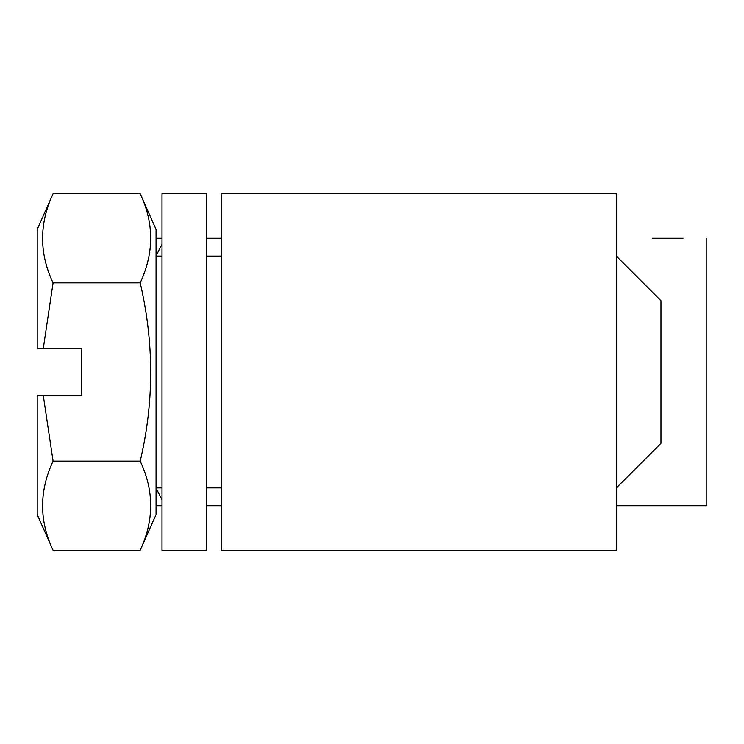 <?xml version="1.0" encoding="UTF-8"?>
<svg xmlns="http://www.w3.org/2000/svg" width="744" height="744" viewBox="0 0 744 744"><rect width="100%" height="100%" fill="white"/><g stroke="black" fill="none" stroke-linecap="round" stroke-linejoin="round"><path stroke-width="1.12" d="M161.997 193.719L161.997 550.281L206.572 550.281L206.572 193.719L161.997 193.719M140.179 461.141L53.075 461.141C39.097 491.059 39.097 520.772 53.075 550.281L37.2 514.56L37.2 395.204L43.236 395.204L53.075 461.141L43.236 395.204L81.775 395.204L81.775 348.797L37.2 348.797L37.2 229.44L53.075 193.719L140.179 193.719C154.157 223.228 154.157 252.941 140.179 282.859C154.157 342.798 154.157 402.225 140.179 461.141C154.157 490.649 154.157 520.372 140.179 550.281L156.054 514.56L156.054 229.44L140.179 193.719M616.404 256.113L660.979 300.688L660.979 443.312L616.404 487.887M156.054 487.887L161.997 487.887M206.572 487.887L221.424 487.887M156.054 256.113L161.997 256.113M206.572 256.113L221.424 256.113M221.424 550.281L221.424 193.719L616.404 193.719L616.404 550.281L221.424 550.281M161.997 238.285L156.054 238.285M683.029 238.285L652.442 238.285M221.424 238.285L206.572 238.285M221.424 505.715L206.572 505.715M161.997 505.715L156.054 505.715M706.8 238.285L706.8 505.715L616.404 505.715M156.054 488.083L161.997 499.866M161.997 244.134L156.054 255.917M43.236 348.797L53.075 282.859C39.097 253.351 39.097 223.628 53.075 193.719M53.075 282.859L140.179 282.859M53.075 550.281L140.179 550.281"/></g></svg>
